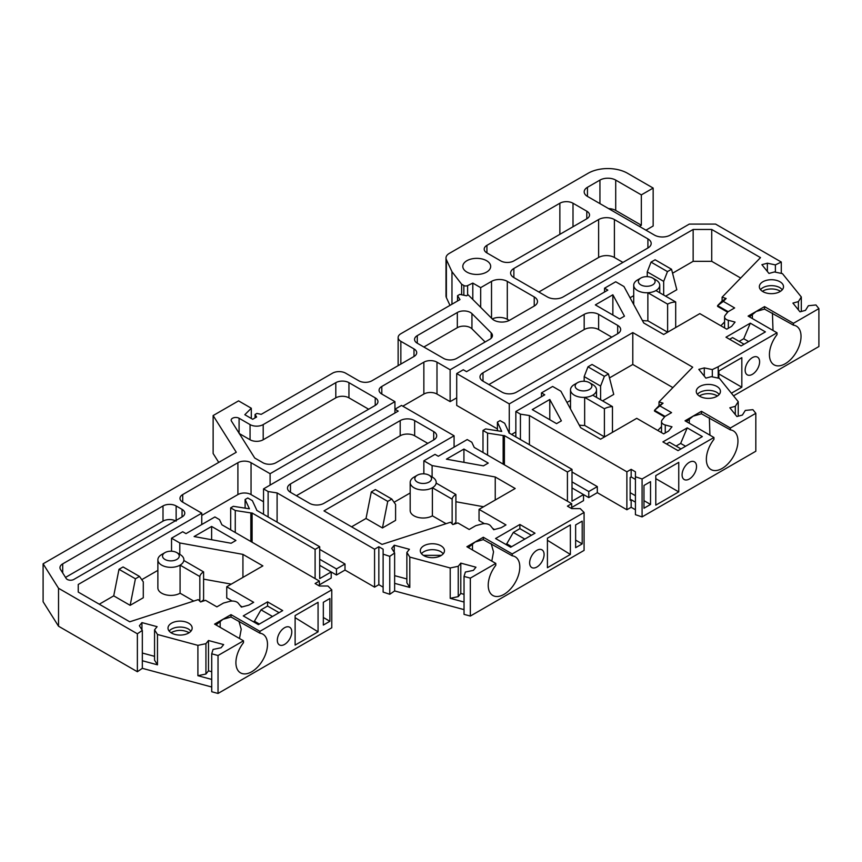 <?xml version="1.0" encoding="UTF-8"?>
<svg xmlns="http://www.w3.org/2000/svg" width="862" height="862" viewBox="0 0 862 862"><rect width="100%" height="100%" fill="white"/><g stroke="black" fill="none" stroke-linecap="round" stroke-linejoin="round"><path stroke-width="1.29" d="M441.441 555.343L423.339 555.343M189.134 632.73L188.627 632.417C182.927 629.713 177.238 629.713 171.538 632.417L171.032 632.73M717.399 396.014A12.079 6.971 0 0 0 716.893 395.701A12.079 6.971 0 0 0 699.815 395.701A12.079 6.971 0 0 0 699.308 396.014M780.476 291.313A12.079 6.971 0 0 0 779.97 291A12.079 6.971 0 0 0 762.892 291A12.079 6.971 0 0 0 762.385 291.313M466.892 272.09A13.943 8.049 180 0 1 462.808 266.401A13.943 8.049 180 0 1 471.406 258.966A13.943 8.049 180 0 1 486.599 260.712A13.943 8.049 180 0 1 490.683 266.401A13.943 8.049 180 0 1 482.073 273.836A13.943 8.049 180 0 1 466.892 272.09M504.011 594.371A22.337 12.898 -60 0 1 492.838 595.48A22.337 12.898 -60 0 1 495.801 565.3L495.801 563.425L470.34 578.122L470.34 616.061L584.08 550.398L584.08 512.459L512.222 553.943L512.222 555.807A22.337 12.898 -60 0 1 515.185 556.787A22.337 12.898 -60 0 1 518.601 574.685A22.337 12.898 -60 0 1 504.011 594.371M536.864 550.344A10.225 5.905 -60 0 1 541.972 549.837A10.225 5.905 -60 0 1 543.545 558.026A10.225 5.905 -60 0 1 536.864 567.034A10.225 5.905 -60 0 1 531.757 567.541A10.225 5.905 -60 0 1 530.184 559.341A10.225 5.905 -60 0 1 536.864 550.344M251.704 671.767A22.337 12.898 -60 0 1 240.53 672.866A22.337 12.898 -60 0 1 243.493 642.686L243.493 640.811L218.032 655.508L218.032 693.447L331.773 627.784L331.773 589.845L259.915 631.329L259.915 633.204A22.337 12.898 -60 0 1 262.878 634.173A22.337 12.898 -60 0 1 266.293 652.071A22.337 12.898 -60 0 1 251.704 671.767M284.557 627.73A10.225 5.905 -60 0 1 289.664 627.224A10.225 5.905 -60 0 1 291.237 635.413A10.225 5.905 -60 0 1 284.557 644.42A10.225 5.905 -60 0 1 279.45 644.927A10.225 5.905 -60 0 1 277.876 636.738A10.225 5.905 -60 0 1 284.557 627.73M752.375 357.633A10.225 5.905 -60 0 1 757.493 357.127A10.225 5.905 -60 0 1 759.056 365.316A10.225 5.905 -60 0 1 752.375 374.323A10.225 5.905 -60 0 1 747.268 374.83A10.225 5.905 -60 0 1 745.705 366.641A10.225 5.905 -60 0 1 752.375 357.633M689.298 462.334A10.225 5.905 -60 0 1 694.416 461.827A10.225 5.905 -60 0 1 695.979 470.016A10.225 5.905 -60 0 1 689.298 479.024A10.225 5.905 -60 0 1 684.191 479.531A10.225 5.905 -60 0 1 682.629 471.342A10.225 5.905 -60 0 1 689.298 462.334M443.327 553.684L440.935 551.723A12.079 6.971 0 0 0 421.464 553.684M423.856 555.645A12.079 6.971 180 0 1 420.311 550.721A12.079 6.971 180 0 1 427.767 544.278A12.079 6.971 180 0 1 440.935 545.786A12.079 6.971 180 0 1 444.469 550.721A12.079 6.971 180 0 1 437.012 557.164A12.079 6.971 180 0 1 423.856 555.645M191.008 631.081L188.627 629.109A12.079 6.971 0 0 0 171.538 629.109A12.079 6.971 0 0 0 169.157 631.07M171.538 633.031A12.079 6.971 180 0 1 168.004 628.107A12.079 6.971 180 0 1 175.46 621.664A12.079 6.971 180 0 1 188.627 623.172A12.079 6.971 180 0 1 192.161 628.107A12.079 6.971 180 0 1 184.705 634.551A12.079 6.971 180 0 1 171.538 633.031M719.285 394.365L716.893 392.393A12.079 6.971 0 0 0 699.815 392.393A12.079 6.971 0 0 0 697.423 394.354M699.815 396.326A12.079 6.971 180 0 1 696.28 391.391A12.079 6.971 180 0 1 703.737 384.948A12.079 6.971 180 0 1 716.893 386.456A12.079 6.971 180 0 1 720.438 391.391A12.079 6.971 180 0 1 712.982 397.835A12.079 6.971 180 0 1 699.815 396.326M782.362 289.664L779.97 287.692A12.079 6.971 0 0 0 762.892 287.692A12.079 6.971 0 0 0 760.499 289.664M762.892 291.625A12.079 6.971 180 0 1 759.357 286.69A12.079 6.971 180 0 1 766.814 280.247A12.079 6.971 180 0 1 779.97 281.766A12.079 6.971 180 0 1 783.515 286.69A12.079 6.971 180 0 1 776.059 293.134A12.079 6.971 180 0 1 762.892 291.625M592.711 384.56L589.425 382.663L592.711 384.56A13.005 7.51 180 0 1 596.526 389.872A13.005 7.51 180 0 1 592.711 395.184A13.005 7.51 0 0 1 584.651 397.36A13.005 7.51 180 0 1 574.318 395.184A13.005 7.51 180 0 1 570.504 389.872A13.005 7.51 180 0 1 574.318 384.56L577.605 382.663A8.361 4.827 180 0 1 589.425 382.663L589.425 382.663A8.361 4.827 180 0 1 589.425 389.495A8.361 4.827 180 0 1 577.605 389.495A8.361 4.827 180 0 1 577.605 382.663M655.939 279.945L652.653 278.049A8.361 4.827 180 0 1 653.784 284.061A8.361 4.827 180 0 1 643.871 286.001A8.361 4.827 180 0 1 640.822 278.049A8.361 4.827 180 0 1 649.592 276.928A8.361 4.827 180 0 1 652.653 278.049L655.928 279.945A13.005 7.51 180 0 1 655.939 279.945A13.005 7.51 180 0 1 659.742 285.257A13.005 7.51 180 0 1 655.928 290.569L675.689 301.969L675.689 327.56M655.928 290.569A13.005 7.51 0 0 1 647.868 292.735L647.868 320.815L667.619 332.215L667.619 304.146L647.868 292.735A13.005 7.51 0 0 1 642.287 292.315A13.005 7.51 180 0 1 637.535 290.569A13.005 7.51 180 0 1 633.721 285.257A13.005 7.51 180 0 1 637.535 279.945L640.822 278.049M193.734 601.083L180.083 593.207L180.083 565.138A13.005 7.51 180 0 1 161.69 565.138A13.005 7.51 180 0 1 157.875 559.826A13.005 7.51 180 0 1 161.69 554.514L164.976 552.617A8.361 4.827 180 0 1 176.796 552.617L176.796 552.617A8.361 4.827 180 0 1 176.796 559.449A8.361 4.827 180 0 1 164.976 559.449A8.361 4.827 180 0 1 164.976 552.617M180.083 593.207A13.005 7.51 180 0 1 161.69 593.207A13.005 7.51 180 0 1 157.875 587.895L157.875 559.826M446.042 523.697L432.39 515.821L432.39 487.752A13.005 7.51 180 0 1 413.997 487.752A13.005 7.51 180 0 1 410.183 482.44A13.005 7.51 180 0 1 413.997 477.128L417.283 475.231A8.361 4.827 180 0 1 429.104 475.231L429.104 475.231A8.361 4.827 180 0 1 429.104 482.052A8.361 4.827 180 0 1 417.283 482.052A8.361 4.827 180 0 1 417.283 475.231M432.39 515.821A13.005 7.51 180 0 1 413.997 515.821A13.005 7.51 180 0 1 410.183 510.509L410.183 482.44M471.945 313.617L471.945 328.799A9.288 5.366 0 0 0 470.458 327.689A9.288 5.366 0 0 0 457.323 327.689L457.323 312.507A9.288 5.366 180 0 1 470.458 312.507A9.288 5.366 180 0 1 471.945 313.617L491.178 332.861A9.288 5.366 180 0 1 492.428 335.544A9.288 5.366 180 0 1 489.702 339.337L456.709 358.387A9.288 5.366 180 0 1 443.564 358.387L417.283 343.216A9.288 5.366 180 0 1 414.557 339.423A9.288 5.366 180 0 1 417.283 335.63L457.323 312.507M199.833 601.245L199.833 576.538L180.083 565.138A13.005 7.51 0 0 0 183.843 560.472A13.005 7.51 180 0 0 183.897 559.826L183.897 560.505M180.083 554.514L176.796 552.617L180.083 554.514A13.005 7.51 180 0 1 183.897 559.826M452.141 523.859L452.141 499.152L432.39 487.752A13.005 7.51 0 0 0 436.15 483.086A13.005 7.51 180 0 0 436.204 482.44L436.204 483.119M432.39 477.128L429.104 475.231L432.39 477.128A13.005 7.51 180 0 1 436.204 482.44M663.072 403.2L654.506 410.323L659.021 405.679L663.072 403.2L659.021 401.886L692.703 367.18L632.794 332.592L509.27 403.912L456.709 373.558L463.271 369.766L466.557 371.662L607.829 290.106L604.542 288.21L615.716 281.766L623.969 286.529L643.731 322.981L663.675 334.488L699.815 313.628L726.752 329.176L731.622 326.364L735.071 322.097L728.336 320.287A6.508 3.76 180 0 1 726.483 319.543A6.508 3.76 180 0 1 724.576 316.882A6.508 3.76 180 0 1 725.19 315.298L728.067 311.732L734.639 307.939L723.326 301.409L717.583 305.622L717.583 306.387L727.668 312.227M571.689 507.47L583.52 500.65L583.52 494.572L588.768 497.611L597.312 492.676L626.879 509.754L626.879 471.816L529.419 415.538L520.443 414.159L515.842 411.497L544.752 394.807L541.465 392.91L552.639 386.456L560.893 391.229L580.654 427.681L600.598 439.189L636.738 418.329L663.675 433.877L668.546 431.065L671.994 426.798L665.259 424.988A6.508 3.76 180 0 1 663.406 424.244A6.508 3.76 180 0 1 661.499 421.583A6.508 3.76 180 0 1 662.113 419.999L664.99 416.432L671.563 412.639L660.249 406.11M464.036 602.042L450.212 598.314L450.212 567.972L458.239 566.28L460.793 563.123L475.953 567.207L473.4 570.364L465.372 572.045L464.036 576.43L464.036 614.358L470.34 616.061M319.382 584.856L331.202 578.036L331.202 571.959L336.46 574.997L345.005 570.062L374.571 587.141L374.571 549.202L378.838 546.734L383.116 549.202L383.116 592.065L389.764 594.284L394.634 590.944L464.036 609.628M374.571 587.141L378.838 584.673L383.116 587.141M211.729 679.428L197.904 675.7L197.904 645.358L205.932 643.666L208.485 640.509L223.646 644.593L221.092 647.75L213.065 649.442L211.729 653.816L211.729 691.744L218.032 693.447M137.37 671.735L137.37 633.796L58.53 588.272L43.1 563.802L43.1 601.73L58.53 626.211L137.37 671.735L142.327 668.33L211.729 687.014M43.1 563.802L236.274 452.27L213.129 415.559L213.129 453.498L218.743 462.398M492.267 318.929A11.152 6.433 180 0 1 507.298 319.317L509.259 320.448M645.94 230.176L653.159 225.995L653.159 188.067L627.536 173.273A27.875 16.098 180 0 0 588.11 173.273L449.264 253.428A11.152 6.433 0 0 0 445.999 257.986L445.999 295.925A11.152 6.433 0 0 0 446.376 297.584L449.986 305.363M733.508 395.841L818.9 346.535L818.9 308.607L793.439 323.304L793.439 325.168A22.337 12.898 -60 0 1 796.402 326.148A22.337 12.898 -60 0 1 796.402 351.944A22.337 12.898 -60 0 1 774.065 364.841A22.337 12.898 -60 0 1 777.018 334.65L777.018 332.786L718.208 366.738L718.208 378.095M642.082 516.898L755.823 451.235L755.823 413.307L730.362 428.005L730.362 429.869A22.337 12.898 -60 0 1 733.325 430.849A22.337 12.898 -60 0 1 733.325 456.644A22.337 12.898 -60 0 1 710.988 469.542A22.337 12.898 -60 0 1 713.941 439.351L713.941 437.487L642.082 478.97L642.082 516.898L635.423 514.679L635.423 471.816L631.156 469.348L626.879 471.816M626.879 509.754L631.156 507.287L635.423 509.754M538.836 292.002L598.627 257.479A11.152 6.433 180 0 1 614.401 257.479L622.935 262.414M567.422 501.21L567.422 471.999L572.012 469.348L572.012 501.21L583.52 494.572L572.012 487.935M584.08 512.459L580.234 508.612L571.689 508.612L571.689 503.677L474.219 447.41L471.816 442.228L467.215 439.566L438.305 456.257L435.019 454.36L423.856 460.814L423.856 473.831M570.375 524.926L570.375 554.46L547.424 567.713L547.424 538.179L570.375 524.926M575.633 547.682L575.633 524.926L582.206 521.133L582.206 543.89L575.633 547.682M450.212 567.972L409.795 557.089L409.795 587.431L394.634 583.348L394.634 553.005L389.764 556.346L383.116 554.137M394.634 590.944L394.634 583.348M374.571 549.202L277.101 492.924L277.101 522.135M319.705 549.396L345.005 563.996L345.005 570.062M345.005 563.996L336.46 568.931L336.46 574.997M336.46 568.931L319.705 559.255M315.104 578.596L315.104 549.396L319.705 546.734L319.705 578.596L331.202 571.959L319.705 565.321M331.773 589.845L327.926 585.998L319.382 585.998L319.382 581.063L221.911 524.796L219.508 519.614L214.907 516.952L185.998 533.643L182.712 531.746L171.538 538.2L171.538 551.217M318.067 602.312L318.067 631.846L295.116 645.099L295.116 615.565L318.067 602.312M323.325 625.069L323.325 602.312L329.887 598.519L329.887 621.276L323.325 625.069M142.327 668.33L142.327 630.391L139.396 625.758L141.95 622.601L157.11 626.674L154.557 629.842L157.477 634.475L157.477 664.817L142.327 660.745M197.904 645.358L157.477 634.475M58.53 588.272L58.53 626.211M251.295 418.469L251.295 408.232L238.558 400.873L213.129 415.559M534.235 306.042L534.235 296.937A11.152 6.433 180 0 1 537.5 301.484A11.152 6.433 180 0 1 534.235 306.042L509.733 320.19A11.152 6.433 180 0 1 492.191 318.854L468.195 294.858L466.557 295.795L459.812 294.384L457.539 295.698L459.985 299.588L400.852 333.734A9.288 5.366 0 0 0 398.136 337.527A9.288 5.366 0 0 0 400.852 341.32L413.997 348.905A9.288 5.366 180 0 1 416.712 352.698A9.288 5.366 180 0 1 413.997 356.491L371.942 380.767A9.288 5.366 180 0 1 358.807 380.767L345.662 373.181A9.288 5.366 0 0 0 332.517 373.181L261.229 414.342L256.898 413.437L255.055 414.493L255.055 417.908M534.235 296.937L507.298 281.378L507.298 319.317M467.613 295.192L467.613 285.602L472.807 283.092L480.684 287.639L491.523 281.378A11.152 6.433 180 0 1 507.298 281.378M461.633 294.761L461.633 284.223L451.968 271.692L451.968 304.221M451.968 271.692L446.376 259.656L446.376 297.584M653.159 188.067L641.339 194.887L641.339 225.241L639.367 226.372M781.284 273.394L781.284 262.037L715.579 224.098L689.298 224.098L670.248 235.1A11.152 6.433 180 0 1 654.473 235.1L587.453 196.407A11.152 6.433 180 0 1 584.188 191.86A11.152 6.433 180 0 1 587.453 187.302L599.941 180.093A11.152 6.433 180 0 1 615.716 180.093L641.339 194.887M801.315 311.484L801.315 296.981L782.459 273.642L774.432 271.961L768.958 273.426L761.889 264.677L767.363 263.201L767.363 271.455M718.865 378.235L718.865 370.908L741.826 357.655L741.826 387.2L731.396 393.212M738.238 416.184L738.238 401.681L719.382 378.343L711.355 376.662L705.881 378.127L698.813 369.378L704.286 367.902L704.286 376.155M655.788 505.143L655.788 475.608L678.75 462.355L678.75 491.9L655.788 505.143M650.53 481.675L650.53 504.442L643.968 508.235L643.968 485.468L650.53 481.675M631.156 507.287L631.156 499.701L635.423 502.158M529.419 415.538L529.419 444.749M572.012 472.01L597.312 486.61L597.312 492.676M597.312 486.61L588.768 491.545L588.768 497.611M588.768 491.545L572.012 481.869M559.858 234.345L559.858 203.238L486.933 245.347L486.933 252.932A9.288 5.366 180 0 1 484.207 249.14A9.288 5.366 180 0 1 486.933 245.347M586.796 218.786L586.796 211.201A9.288 5.366 180 0 1 589.522 214.994A9.288 5.366 180 0 1 586.796 218.786L513.871 260.895A9.288 5.366 180 0 1 500.725 260.895L486.933 252.932M586.796 211.201L573.004 203.238L573.004 226.76M598.627 257.479L598.627 219.551A11.152 6.433 180 0 1 614.401 219.551L614.401 257.479M598.627 219.551L513.871 268.481L513.871 277.586A11.152 6.433 180 0 1 510.606 273.038A11.152 6.433 180 0 1 513.871 268.481M647.912 247.997L647.912 238.893A11.152 6.433 180 0 1 651.176 243.45A11.152 6.433 180 0 1 647.912 247.997L563.145 296.937A11.152 6.433 180 0 1 547.381 296.937L513.871 277.586M647.912 238.893L614.401 219.551M567.422 471.999L504.399 435.622A4.644 2.683 0 0 1 503.149 435.525L487.59 433.123L482.989 430.461L485.64 428.931L501.727 431.42L497.417 422.132L500.068 420.602L504.669 423.253L508.839 432.239A4.644 2.683 0 0 1 509 432.939L509 432.939A4.644 2.683 0 0 0 509 432.939L572.012 469.348M504.399 435.622L504.399 464.833M495.801 563.425L466.892 546.734L483.313 537.252L512.222 553.943M571.689 508.612L567.422 506.145L571.689 503.677M454.08 447.152L454.08 435.773L323.983 510.886L382.038 544.407L450.567 522.232L452.841 524.57L457.873 522.943L469.187 529.473L475.759 525.68L481.933 524.021A6.508 3.76 180 0 1 490.586 525.831L493.721 529.721L501.113 527.738L505.983 524.926L479.046 509.367L515.185 488.506L495.241 476.988L432.11 465.577L423.856 460.814M454.08 435.773L401.509 405.431L394.936 409.224L394.936 401.638L381.801 394.053A9.288 5.366 180 0 1 379.075 390.26A9.288 5.366 180 0 1 381.801 386.456L423.856 362.18A9.288 5.366 180 0 1 436.991 362.18L450.136 369.766L693.145 229.464L711.732 229.464L760.499 257.619L722.097 297.185L726.149 298.5L723.326 301.409M277.101 492.924L268.125 491.545L263.535 488.883L398.222 411.12L394.936 409.224L394.936 413.017M394.634 553.005L391.714 548.372L394.257 545.215L409.418 549.288L406.864 552.456L409.795 557.089M464.036 576.43L470.34 578.122M290.472 492.299A10.225 5.905 180 0 1 287.477 488.129A10.225 5.905 180 0 1 290.472 483.948L400.194 420.602A10.225 5.905 180 0 1 414.654 420.602L433.705 431.603A10.225 5.905 180 0 1 436.7 435.773A10.225 5.905 180 0 1 433.705 439.954L323.983 503.3A10.225 5.905 180 0 1 309.523 503.3L290.472 492.299L290.472 483.948M463.928 449.059L488.248 463.088L483.431 465.868L446.408 459.166L463.928 449.059L463.928 462.334M510.681 547.241L495.575 538.524L519.883 524.484L535 533.212L510.681 547.241M491.793 561.119L493.527 551.842L491.2 543.685M483.313 537.252L483.313 539.612L512.222 555.807M570.375 554.46L547.424 540.28M495.241 476.988L495.241 500.025M582.206 543.89L575.633 540.097M479.046 509.367L479.046 520.562L484.422 523.665M492.687 528.438L494.529 529.505M450.212 598.314L458.239 596.633L460.793 593.465L464.036 594.338M406.864 578.952L394.634 575.654M409.795 587.431L406.864 582.798L406.864 552.456M458.239 596.633L458.239 566.28M268.125 491.545L268.104 516.941M378.838 584.673L378.838 546.734M256.693 510.347L256.693 510.326A4.644 2.683 0 0 1 256.693 510.347L319.705 546.734M315.104 549.396L252.092 513.009L252.092 542.22M319.382 581.063L315.104 583.531L319.382 585.998M243.493 640.811L214.584 624.12L231.005 614.638L259.915 631.329M78.237 592.065L78.237 584.479L78.237 592.065L129.731 621.793L198.26 599.618L200.534 601.956L205.565 600.329L216.879 606.859L223.452 603.066L229.626 601.407A6.508 3.76 180 0 1 238.268 603.217L241.414 607.107L248.806 605.124L253.676 602.312L226.738 586.753L262.878 565.892L242.933 554.385L179.792 542.963L171.538 538.2M78.237 584.479L201.762 513.159L182.712 502.158A9.288 5.366 180 0 1 179.986 498.365A9.288 5.366 180 0 1 182.712 494.572L237.901 462.711A9.288 5.366 180 0 1 251.047 462.711L270.097 473.712L394.936 401.638M635.423 476.751L642.082 478.97M713.941 437.487L685.031 420.796L701.452 411.303L730.362 428.005M755.823 413.307L752.882 409.665L745.307 410.431L742.387 415.064L736.902 416.54L729.834 407.791L735.308 406.314L738.238 401.681M718.208 366.738L712.314 369.593L704.286 367.902M777.018 332.786L748.108 316.095L764.529 306.613L793.439 323.304M818.9 308.607L815.958 304.965L808.384 305.73L805.464 310.363L799.99 311.839L792.911 303.09L798.395 301.614L801.315 296.981M781.284 262.037L775.391 264.893L767.363 263.201M445.999 257.986A11.152 6.433 0 0 0 446.376 259.656M461.633 284.223L463.853 285.505A2.791 1.605 180 0 0 467.613 285.602M251.295 408.232L244.808 414.719L252.685 419.277L256.628 417.003L255.055 414.493M137.37 633.796L142.327 630.391M211.729 653.816L218.032 655.508M211.621 526.445L235.929 540.474L231.124 543.254L194.101 536.552L211.621 526.445L211.621 539.72M258.374 624.627L243.267 615.91L267.576 601.87L282.693 610.598L258.374 624.627M263.201 424.589L263.201 439.76L335.803 397.845L335.803 382.663L263.201 424.589A9.288 5.366 180 0 1 250.055 424.589L239.086 418.242L239.086 433.424M335.803 382.663A9.288 5.366 180 0 1 348.948 382.663L375.229 397.845A9.288 5.366 180 0 1 377.955 401.638A9.288 5.366 180 0 1 375.229 405.431L276.012 462.711A9.288 5.366 180 0 1 262.878 462.711L254.721 458.002L231.436 421.065A4.644 2.683 180 0 1 231.156 420.15A4.644 2.683 180 0 1 234.022 417.671A4.644 2.683 180 0 1 239.086 418.242M182.054 516.952L182.054 509.367A9.288 5.366 180 0 1 184.78 513.159A9.288 5.366 180 0 1 182.054 516.952L73.841 579.436A4.644 2.683 180 0 1 66.18 578.456L60.534 569.491A9.288 5.366 180 0 1 59.974 567.659A9.288 5.366 180 0 1 62.7 563.867L163.004 505.951A9.288 5.366 180 0 1 176.139 505.951L176.139 521.133M182.054 509.367L176.139 505.951M559.858 203.238A9.288 5.366 180 0 1 573.004 203.238M750.306 323.175L765.413 331.892L741.104 345.931L725.987 337.204L750.306 323.175L743.734 338.723L748.658 341.567M687.229 427.875L702.336 436.592L678.028 450.632L662.91 441.904L687.229 427.875L680.657 443.424L685.581 446.268M482.989 381.155A10.225 5.905 180 0 1 479.994 376.974A10.225 5.905 180 0 1 482.989 372.804L584.177 314.382A10.225 5.905 180 0 1 598.627 314.382L617.677 325.383A10.225 5.905 180 0 1 620.672 329.564A10.225 5.905 180 0 1 617.677 333.734L516.5 392.156A10.225 5.905 180 0 1 502.04 392.156L482.989 381.155L482.989 372.804M532.263 409.601L549.784 399.483L561.377 420.861L556.572 423.641L532.263 409.601M612.86 294.782L624.454 316.16L619.649 318.94L595.34 304.9L612.86 294.782L612.86 315.018M239.485 638.505L241.22 629.228L238.893 621.071M231.005 614.638L231.005 616.998L259.915 633.204M318.067 631.846L295.116 617.666M242.933 554.385L242.933 577.4M329.887 621.276L323.325 617.483M226.738 586.753L226.738 597.948L232.115 601.051M240.379 605.824L242.222 606.891M154.557 656.338L142.327 653.04M157.477 664.817L154.557 660.184L154.557 629.842M197.904 675.7L205.932 674.019L205.932 643.666M211.729 671.735L208.485 670.851L205.932 674.019M457.539 295.698L457.539 301.01M480.684 287.639L480.684 307.346M641.339 225.241L615.716 210.447A11.152 6.433 0 0 0 608.529 208.572M775.391 264.893L775.391 272.155M798.395 301.614L798.395 309.867M712.314 369.593L712.314 376.856M773.009 330.469L772.427 313.035M764.529 306.613L764.529 309.102L793.439 325.168M741.826 387.2L718.865 373.946M735.308 406.314L735.308 414.568M709.932 435.17L709.351 417.736M701.452 411.303L701.452 413.792L730.362 429.869M678.75 491.9L655.788 478.647M630.165 492.676L635.423 495.715M643.968 500.65L650.53 504.442M520.443 414.159L520.411 439.555M631.156 499.701L630.165 500.262L630.165 477.505L631.156 476.934L631.156 469.348M460.793 563.123L460.793 593.465M394.257 545.215L394.257 552.423M256.693 510.326A4.644 2.683 0 0 0 256.531 509.625L252.361 500.65L247.76 497.988L245.11 499.518L245.11 508.138M263.535 488.883L263.535 514.302M351.577 526.822L366.027 518.471L371.306 491.911L375.379 489.562L391.801 499.044L395.593 504.442L395.593 520.368L382.459 527.953L366.027 518.471M394.085 502.277L410.183 492.978M455.901 501.749L483.582 506.748M432.11 465.577L432.11 476.955M482.989 430.461L482.989 452.464M483.313 539.612L475.221 541.961L468.346 547.575M296.388 495.715L400.194 435.773L400.194 420.602M414.654 420.602L414.654 435.773L427.789 443.359M414.654 435.773A10.225 5.905 0 0 0 400.194 435.773M511.672 546.68L506.748 543.825L513.31 532.447L519.883 528.654L519.883 524.484M506.748 543.825L505.757 544.396M519.883 528.654L531.38 535.291M472.473 543.825L472.473 549.956M157.875 570.364L141.767 579.663M130.151 605.339L135.42 578.779L139.493 576.43L143.286 581.828L143.286 597.754L130.151 605.339L113.719 595.857L99.27 604.208M231.275 584.134L203.594 579.135M672.888 387.609L632.794 364.464L609.488 377.912M600.598 399.742L600.598 386.079L604.391 376.306L608.464 373.957L613.744 394.43L602.57 400.873M570.504 400.421L566.981 402.457M515.842 431.981L511.565 434.448M497.417 428.931L456.709 405.431L456.709 373.558M740.684 278.038L711.732 261.326L693.145 261.326L672.565 273.222M663.675 295.041L663.675 281.378L667.468 271.605L671.541 269.256L676.821 289.729L665.647 296.172M633.721 295.644L630.057 297.756M456.709 397.845L450.136 401.638L436.991 394.053A9.288 5.366 0 0 0 423.856 394.053L402.823 406.185M263.535 501.781L251.047 494.572A9.288 5.366 0 0 0 237.901 494.572L201.762 515.444M606.18 435.978A13.005 7.51 0 0 0 604.402 436.829L584.651 425.429A13.005 7.51 180 0 1 579.221 425.041M647.868 320.815A13.005 7.51 180 0 1 642.341 320.395M199.833 576.538A13.005 7.51 180 0 1 203.594 571.883L203.594 599.952A13.005 7.51 0 0 0 201.342 601.698M452.141 499.152A13.005 7.51 180 0 1 455.901 494.497L455.901 522.566A13.005 7.51 0 0 0 453.649 524.312M245.11 499.518L249.42 508.806L233.333 506.317L230.682 507.847L235.272 510.509L250.842 512.912A4.644 2.683 0 0 0 252.092 513.009M208.485 640.509L208.485 670.851M141.95 622.601L141.95 629.81M749.498 316.904L756.211 311.451L764.529 309.102M686.421 421.593L693.134 416.152L701.452 413.792M631.156 476.934L635.423 479.401M515.842 411.497L515.842 436.915M497.417 422.132L497.417 430.752M659.021 401.886L659.021 405.679M665.065 416.389L654.506 410.323L654.506 411.088L664.591 416.928M661.499 426.647L657.781 430.472M632.794 332.592L632.794 364.464M584.177 381.273L584.177 376.597L587.97 366.824L592.043 364.464L608.464 373.957M509.27 403.912L509.27 433.123M726.149 298.5L722.097 300.978L717.583 305.622L728.142 311.688M722.097 297.185L722.097 300.978M724.576 321.946L720.858 325.771M711.732 229.464L711.732 261.326M693.145 229.464L693.145 261.326M647.254 276.648L647.254 271.896L651.047 262.123L655.12 259.774L671.541 269.256M450.136 369.766L450.136 401.638M270.097 473.712L270.097 485.09M201.762 524.549L201.762 513.159M113.719 595.857L118.999 569.297L123.072 566.948L139.493 576.43M179.792 542.963L179.792 554.341M230.682 507.847L230.682 529.85M231.005 616.998L222.913 619.347L216.039 624.961M259.365 624.066L254.43 621.222L261.003 609.833L267.576 606.04L267.576 601.87M254.43 621.222L253.45 621.782M267.576 606.04L279.072 612.677M423.856 347.009L457.323 327.689M471.945 328.799L485.123 341.977M348.948 382.663L348.948 397.845L368.656 409.224M65.523 577.411L163.004 521.133L163.004 505.951M744.057 344.229L732.56 337.581L729.608 339.294M739.133 341.384L743.734 338.723M680.98 448.919L669.483 442.281L666.531 443.995M676.056 446.074L680.657 443.424M488.905 384.56L584.177 329.564L584.177 314.382M598.627 314.382L598.627 329.564L611.772 337.15M598.627 329.564A10.225 5.905 0 0 0 584.177 329.564M549.784 399.483L549.784 419.719M220.166 621.211L220.166 627.342M472.807 283.092L472.807 299.459M752.375 318.563L752.375 314.177M689.298 423.253L689.298 418.878M487.59 433.123L487.569 455.114M371.306 491.911L387.728 501.393L382.459 527.953M513.31 532.447L524.818 539.084M663.675 281.378L647.254 271.896M600.598 386.079L584.177 376.597M387.728 501.393L391.801 499.044M135.42 578.779L118.999 569.297M604.402 436.829L604.402 408.76L584.651 397.36L584.651 425.429M612.462 432.347L612.462 406.595L592.711 395.184M203.594 571.883L183.843 560.472M455.901 494.497L436.15 483.086M235.272 510.509L235.261 532.5M541.465 392.91L541.465 396.703M604.542 288.21L604.542 292.002M261.003 609.833L272.5 616.47M348.948 397.845A9.288 5.366 0 0 0 335.803 397.845M263.201 439.76A9.288 5.366 180 0 1 250.055 439.76L239.302 433.554M175.449 520.767A9.288 5.366 0 0 0 163.004 521.133M667.468 271.605L651.047 262.123M604.391 376.306L587.97 366.824M604.402 408.76A13.005 7.51 180 0 1 612.462 406.595M667.619 304.146A13.005 7.51 180 0 1 675.689 301.969M389.764 594.284L389.764 556.346M463.853 295.224L463.853 285.505M491.523 318.186L491.523 281.378M400.852 364.076L400.852 341.32M615.716 180.093L615.716 210.447M587.453 187.302L587.453 196.407M503.149 435.525L503.149 464.112M433.705 439.954L433.705 431.603M250.842 512.912L250.842 541.498M413.997 356.491L413.997 348.905M599.941 203.615L599.941 180.093M436.991 362.18L436.991 394.053M423.856 394.053L423.856 362.18M381.801 386.456L381.801 394.053M251.047 462.711L251.047 494.572M237.901 494.572L237.901 462.711M182.712 494.572L182.712 502.158M417.283 335.63L417.283 343.216M491.178 338.227L491.178 332.861M375.229 405.431L375.229 397.845M62.7 563.867L62.7 572.918M617.677 333.734L617.677 325.383M250.055 424.589L250.055 439.76M728.336 328.271L728.336 320.287M665.259 432.972L665.259 424.988M596.526 397.382L596.526 389.872M570.504 408.965L570.504 389.872M659.742 292.768L659.742 285.257M633.721 304.523L633.721 285.257M724.576 327.926L724.576 316.882M661.499 432.627L661.499 421.583M398.136 365.65L398.136 337.527"/></g></svg>
